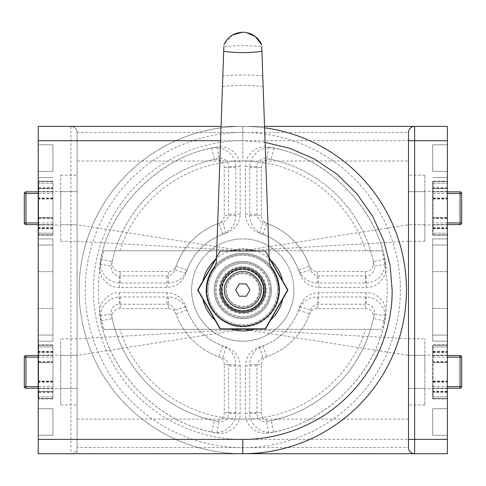 <?xml version="1.0" encoding="UTF-8"?>
<svg xmlns="http://www.w3.org/2000/svg" width="486" height="486" viewBox="0 0 486 486"><rect width="100%" height="100%" fill="white"/><g stroke="black" fill="none" stroke-linecap="round" stroke-linejoin="round"><path stroke-width="0.36" stroke-dasharray="2.43 1.82" d="M265.095 142.38L242.793 140.703L242.793 126.384A163.667 163.667 0 0 1 406.46 290.051A163.667 163.667 0 0 0 242.793 126.384L221.057 126.384M264.584 127.842A163.667 163.667 0 0 0 242.793 126.384L70.944 126.384L242.793 126.384A163.667 163.667 0 0 0 79.127 290.051A163.667 163.667 0 0 1 242.793 126.384L447.381 126.384L447.381 439.399L242.793 439.399C207.4 439.836 166.443 425.305 137.192 395.653C107.546 366.408 93.008 325.45 93.452 290.051C93.008 254.658 107.54 213.7 137.192 184.449C166.443 154.797 207.4 140.266 242.793 140.703L220.559 140.703M38.212 439.399L70.944 439.399L70.944 453.717A6.136 6.136 0 0 0 77.08 447.582L77.08 132.52A6.136 6.136 0 0 0 70.944 126.384A6.136 6.136 0 0 1 77.08 132.52C76.691 128.82 74.644 126.773 70.944 126.384L38.212 126.384L38.212 453.717L242.793 453.717A163.667 163.667 0 0 0 406.46 290.051A163.667 163.667 0 0 1 242.793 453.717L77.08 453.717L242.793 453.717A163.667 163.667 0 0 0 406.46 290.051A163.667 163.667 0 0 0 242.793 126.384L414.643 126.384A6.136 6.136 0 0 0 408.507 132.52C408.896 128.82 410.943 126.773 414.643 126.384C410.943 126.773 408.896 128.82 408.507 132.52L408.507 447.582L408.507 132.52L408.507 161.012L77.08 161.012L77.08 132.52C76.691 128.82 74.644 126.773 70.944 126.384L242.793 126.384L242.793 161.012A129.039 129.039 0 0 1 365.709 250.77L381.777 250.77A144.427 144.427 0 0 1 381.777 329.332L242.793 329.332L77.08 355.351L77.08 161.012M317.224 308.592A8.183 8.183 0 0 0 309.527 314.011A70.901 70.901 0 0 1 262.859 358.054A8.183 8.183 0 0 0 256.991 365.903L256.991 413.543A8.183 8.183 0 0 0 266.632 421.593A133.68 133.68 0 0 0 373.412 318.518A8.183 8.183 0 0 0 365.417 308.592L317.224 308.592L317.224 297.019C313.215 297.001 309.424 298.204 305.858 300.615C302.383 303.155 299.977 306.314 298.635 310.098C291.454 328.572 278.435 340.856 259.585 346.955C250.715 350.169 245.989 356.487 245.418 365.903L245.418 413.543C245.023 425.414 257.076 435.486 268.691 432.983C322.947 425.335 375.162 374.937 384.718 320.985C387.713 309.205 377.561 296.6 365.417 297.019L317.224 297.019M271.261 159.432A8.183 8.183 0 0 0 261.334 167.433L261.334 215.62A8.183 8.183 0 0 0 266.753 223.323A70.901 70.901 0 0 1 310.797 269.991A8.183 8.183 0 0 0 318.646 275.86L366.286 275.86A8.183 8.183 0 0 0 374.335 266.219A133.68 133.68 0 0 0 271.261 159.432L273.727 148.127C267.604 146.936 262.069 148.242 257.124 152.045C252.356 156.067 249.901 161.194 249.761 167.433L249.761 215.62C250.241 224.544 254.603 230.747 262.841 234.216C281.315 241.39 293.599 254.409 299.698 273.266C302.912 282.135 309.23 286.855 318.646 287.433L366.286 287.433C378.157 287.827 388.229 275.769 385.726 264.153C378.078 209.903 327.679 157.683 273.727 148.127M224.253 364.482A8.183 8.183 0 0 0 218.84 356.785A70.901 70.901 0 0 1 174.79 310.111A8.183 8.183 0 0 0 166.941 304.242L119.307 304.242A8.183 8.183 0 0 0 111.251 313.889A133.68 133.68 0 0 0 214.332 420.669A8.183 8.183 0 0 0 224.253 412.675L224.253 364.482L235.825 364.482C235.844 360.466 234.647 356.681 232.229 353.115C229.696 349.641 226.531 347.229 222.746 345.892C204.278 338.712 191.988 325.693 185.895 306.836C182.675 297.967 176.363 293.246 166.941 292.669L119.307 292.669C107.43 292.28 97.364 304.333 99.867 315.949C107.509 370.204 157.914 422.419 211.866 431.975C223.639 434.97 236.245 424.819 235.825 412.675L235.825 364.482M112.181 261.583A8.183 8.183 0 0 0 120.176 271.51L168.363 271.51A8.183 8.183 0 0 0 176.066 266.091A70.901 70.901 0 0 1 222.734 222.047A8.183 8.183 0 0 0 228.602 214.198L228.602 166.564A8.183 8.183 0 0 0 218.961 158.509A133.68 133.68 0 0 0 112.181 261.583L100.869 259.123C99.679 265.241 100.985 270.775 104.788 275.72C108.809 280.489 113.937 282.943 120.176 283.083L168.363 283.083C177.287 282.603 183.489 278.241 186.958 270.003C194.133 251.535 207.151 239.246 226.008 233.146C234.878 229.933 239.598 223.615 240.175 214.198L240.175 166.564C240.57 154.688 228.511 144.615 216.896 147.124C162.646 154.767 110.425 205.171 100.869 259.123M60.714 371.887L60.714 355.108L60.714 371.887M38.212 371.887L38.212 355.108L38.212 371.887M60.714 208.221L60.714 191.441L60.714 208.221M38.212 208.221L38.212 191.441L38.212 208.221M208.014 290.051A34.779 34.779 0 0 1 242.793 255.272A34.779 34.779 0 0 1 277.573 290.051A34.779 34.779 0 0 1 242.793 324.83A34.779 34.779 0 0 1 208.014 290.051A34.779 34.779 0 0 0 242.793 324.83A34.779 34.779 0 0 0 277.573 290.051A34.779 34.779 0 0 0 242.793 255.272A34.779 34.779 0 0 0 208.014 290.051M271.437 290.051A28.644 28.644 0 0 0 242.793 261.407A28.644 28.644 0 0 0 214.156 290.051A28.644 28.644 0 0 1 242.793 261.407A28.644 28.644 0 0 1 271.437 290.051A28.644 28.644 0 0 0 242.793 261.407A28.644 28.644 0 0 0 214.156 290.051A28.644 28.644 0 0 0 242.793 318.695A28.644 28.644 0 0 0 271.437 290.051A28.644 28.644 0 0 0 242.793 261.407A28.644 28.644 0 0 0 214.156 290.051A28.644 28.644 0 0 0 242.793 318.695A28.644 28.644 0 0 0 271.437 290.051A28.644 28.644 0 0 1 242.793 318.695A28.644 28.644 0 0 1 214.156 290.051A28.644 28.644 0 0 0 242.793 318.695A28.644 28.644 0 0 0 271.437 290.051A28.644 28.644 0 0 0 242.793 261.407A28.644 28.644 0 0 0 214.156 290.051A28.644 28.644 0 0 1 242.793 261.407A28.644 28.644 0 0 1 271.437 290.051A28.644 28.644 0 0 1 242.793 318.695A28.644 28.644 0 0 1 214.156 290.051A28.644 28.644 0 0 1 242.793 261.407A28.644 28.644 0 0 1 271.437 290.051A28.644 28.644 0 0 1 242.793 318.695A28.644 28.644 0 0 1 214.156 290.051A28.644 28.644 0 0 1 242.793 261.407A28.644 28.644 0 0 1 271.437 290.051A28.644 28.644 0 0 1 242.793 318.695A28.644 28.644 0 0 1 214.156 290.051A28.644 28.644 0 0 0 242.793 318.695A28.644 28.644 0 0 0 271.437 290.051M293.939 290.051A51.145 51.145 0 0 0 242.793 238.905A51.145 51.145 0 0 0 191.648 290.051A51.145 51.145 0 0 1 242.793 238.905A51.145 51.145 0 0 1 293.939 290.051A51.145 51.145 0 0 1 242.793 341.196A51.145 51.145 0 0 1 191.648 290.051A51.145 51.145 0 0 0 242.793 341.196A51.145 51.145 0 0 0 293.939 290.051A51.145 51.145 0 0 0 242.793 238.905A51.145 51.145 0 0 0 191.648 290.051A51.145 51.145 0 0 1 242.793 238.905A51.145 51.145 0 0 1 293.939 290.051A51.145 51.145 0 0 1 242.793 341.196A51.145 51.145 0 0 1 191.648 290.051A51.145 51.145 0 0 0 242.793 341.196A51.145 51.145 0 0 0 293.939 290.051M255.782 251.25L265.198 251.25L269.135 258.066L265.198 251.25L255.782 251.25A40.915 40.915 0 0 0 229.811 251.25A40.915 40.915 0 0 1 255.782 251.25A40.915 40.915 0 0 0 229.811 251.25L220.395 251.25L229.811 251.25L220.395 251.25L215.687 259.403A40.915 40.915 0 0 0 202.698 281.898L197.99 290.051L202.698 298.204A40.915 40.915 0 0 0 215.687 320.699L220.395 328.852L229.811 328.852A40.915 40.915 0 0 0 255.782 328.852L265.198 328.852L269.906 320.699A40.915 40.915 0 0 0 282.888 298.204L287.597 290.051L282.888 281.898A40.915 40.915 0 0 0 269.906 259.403L265.198 251.25L255.782 251.25L265.198 251.25L282.888 281.898A40.915 40.915 0 0 0 269.906 259.403A40.915 40.915 0 0 1 282.888 281.898L287.597 290.051L269.906 320.699A40.915 40.915 0 0 0 282.888 298.204A40.915 40.915 0 0 1 269.906 320.699L265.198 328.852L229.811 328.852A40.915 40.915 0 0 0 255.782 328.852A40.915 40.915 0 0 1 229.811 328.852L220.395 328.852L202.698 298.204A40.915 40.915 0 0 0 215.687 320.699A40.915 40.915 0 0 1 202.698 298.204L197.99 290.051L215.687 259.403A40.915 40.915 0 0 0 202.698 281.898A40.915 40.915 0 0 1 215.687 259.403L220.395 251.25L229.811 251.25A40.915 40.915 0 0 1 255.782 251.25M216.458 258.066L220.395 251.25L265.198 251.25L220.395 251.25L265.198 251.25L220.395 251.25L197.99 290.051L220.395 328.852L265.198 328.852L287.597 290.051L265.198 251.25L287.597 290.051L265.198 328.852L220.395 328.852L197.99 290.051L216.458 258.066M38.212 341.196L38.212 238.905L38.212 341.196L52.944 341.196L38.212 341.196M38.212 234.817L38.212 181.624L38.212 234.817L38.212 181.624L38.212 234.817L52.944 234.817L38.212 234.817L52.944 234.817L52.944 224.587L38.212 224.587L52.944 224.587L52.944 191.855L38.212 191.855L52.944 191.855L52.944 181.624L38.212 181.624L52.944 181.624L52.944 234.817L38.212 234.817M38.212 345.291L38.212 398.484L38.212 345.291L38.212 398.484L38.212 345.291L52.944 345.291L38.212 345.291L52.944 345.291L52.944 398.484L38.212 398.484L52.944 398.484L52.944 388.253L38.212 388.253L52.944 388.253L52.944 345.291L38.212 345.291M38.212 144.798L38.212 177.53L38.212 144.798L38.212 171.394L38.212 144.798L38.212 171.394L38.212 144.798L52.944 144.798L38.212 144.798L52.944 144.798L52.944 171.394L38.212 171.394L52.944 171.394L52.944 144.798L38.212 144.798L52.944 144.798L52.944 171.394L38.212 171.394L52.944 171.394L38.212 171.394L52.944 171.394L38.212 171.394L52.944 171.394L52.944 144.798L38.212 144.798M38.212 435.304L38.212 408.708L38.212 435.304L38.212 408.708L38.212 435.304L52.944 435.304L38.212 435.304L52.944 435.304L52.944 408.708L38.212 408.708L52.944 408.708L52.944 435.304L38.212 435.304M38.212 335.061L52.944 335.061L38.212 335.061L52.944 335.061L52.944 245.041L38.212 245.041L52.944 245.041L38.212 245.041L52.944 245.041L52.944 335.061L38.212 335.061M38.212 238.905L52.944 238.905L38.212 238.905M38.212 355.521L52.944 355.521L38.212 355.521L52.944 355.521L38.212 355.521L38.619 355.521L38.619 346.925L38.619 391.321L52.944 391.321L52.944 346.925L52.944 398.484L38.212 398.484L52.944 398.484L52.944 345.291L52.944 388.253L38.212 388.253L52.944 388.253L52.944 396.843L52.944 391.321M38.212 224.587L52.944 224.587L52.944 234.817L52.944 181.624L38.212 181.624L52.944 181.624L52.944 191.855L38.212 191.855L52.944 191.855L52.944 224.587L38.212 224.587L38.619 224.587L38.619 233.177L38.619 188.781L52.944 188.781L52.944 233.177L52.944 188.781M38.212 177.53L52.944 177.53L38.212 177.53M38.212 408.708L52.944 408.708L52.944 435.304L52.944 408.708L38.212 408.708M52.944 171.394L52.944 144.798L52.944 171.394M52.944 271.638L52.944 308.464L52.944 271.638L38.212 271.638L38.212 308.464L52.944 308.464L38.212 308.464L38.212 271.638L52.944 271.638M52.944 341.196L52.944 335.061L52.944 341.196M52.944 238.905L52.944 245.041L52.944 238.905M60.714 355.351L60.714 404.96L60.714 338.815L60.714 355.351L77.08 355.351L60.714 355.351M60.714 241.293L77.08 241.293L77.08 224.757L60.714 224.757L60.714 175.148L60.714 241.293L60.714 224.757L77.08 224.757L242.793 250.77L365.709 250.77M77.08 241.293L242.793 250.77L220.115 250.77L197.438 290.051L220.115 329.332L242.793 329.332L77.08 338.815L77.08 388.423L60.714 388.423L77.08 388.423L77.08 453.717L77.08 447.582L242.793 447.582C279.736 448.086 323.397 432.777 354.185 401.442C385.52 370.654 400.829 326.993 400.324 290.051C400.829 253.115 385.52 209.454 354.185 178.66C323.397 147.331 279.736 132.016 242.793 132.52L77.08 132.52L77.08 447.582L77.08 132.52A6.136 6.136 0 0 0 70.944 126.384L70.944 439.399L77.08 439.399M77.08 191.684L77.08 175.148L77.08 191.684L60.714 191.684L77.08 191.684M77.08 419.09L242.793 419.09A129.039 129.039 0 0 0 365.709 329.332M70.944 453.717A6.136 6.136 0 0 0 77.08 447.582A6.136 6.136 0 0 1 70.944 453.717M60.714 404.96L77.08 404.96M77.08 338.815L60.714 338.815M60.714 175.148L77.08 175.148M381.777 250.77L220.115 250.77L197.438 290.051L220.115 329.332L381.777 329.332M447.381 439.399L447.381 453.717L414.643 453.717A6.136 6.136 0 0 1 408.507 447.582L242.793 447.582L242.793 453.717A163.667 163.667 0 0 1 79.127 290.051A163.667 163.667 0 0 0 242.793 453.717L408.507 453.717L242.793 453.717A163.667 163.667 0 0 1 79.127 290.051A163.667 163.667 0 0 1 242.793 126.384L242.793 132.52L408.507 132.52M168.363 308.592A8.183 8.183 0 0 1 176.066 314.011A70.901 70.901 0 0 0 222.734 358.054A8.183 8.183 0 0 1 228.602 365.903L228.602 413.543A8.183 8.183 0 0 1 218.961 421.593A133.68 133.68 0 0 1 112.181 318.518A8.183 8.183 0 0 1 120.176 308.592L168.363 308.592L168.363 297.019C172.378 297.001 176.169 298.204 179.729 300.615C183.204 303.155 185.616 306.314 186.958 310.098C194.133 328.572 207.151 340.856 226.008 346.955C234.878 350.169 239.598 356.487 240.175 365.903L240.175 413.543C240.57 425.414 228.511 435.486 216.896 432.983C162.646 425.335 110.425 374.937 100.869 320.985C97.874 309.205 108.032 296.6 120.176 297.019L168.363 297.019M214.332 159.432A8.183 8.183 0 0 1 224.253 167.433L224.253 215.62A8.183 8.183 0 0 1 218.84 223.323A70.901 70.901 0 0 0 174.79 269.991A8.183 8.183 0 0 1 166.941 275.86L119.307 275.86A8.183 8.183 0 0 1 111.251 266.219A133.68 133.68 0 0 1 214.332 159.432L211.866 148.127C217.989 146.936 223.517 148.242 228.463 152.045C233.231 156.067 235.686 161.194 235.825 167.433L235.825 215.62C235.346 224.544 230.984 230.747 222.746 234.216C204.278 241.39 191.988 254.409 185.895 273.266C182.675 282.135 176.363 286.855 166.941 287.433L119.307 287.433C107.43 287.827 97.364 275.769 99.867 264.153C107.509 209.903 157.914 157.683 211.866 148.127M261.334 364.482A8.183 8.183 0 0 1 266.753 356.785A70.901 70.901 0 0 0 310.797 310.111A8.183 8.183 0 0 1 318.646 304.242L366.286 304.242A8.183 8.183 0 0 1 374.335 313.889A133.68 133.68 0 0 1 271.261 420.669A8.183 8.183 0 0 1 261.334 412.675L261.334 364.482L249.761 364.482C249.749 360.466 250.946 356.681 253.358 353.115C255.897 349.641 259.056 347.229 262.841 345.892C281.315 338.712 293.599 325.693 299.698 306.836C302.912 297.967 309.23 293.246 318.646 292.669L366.286 292.669C378.157 292.28 388.229 304.333 385.726 315.949C378.078 370.204 327.679 422.419 273.727 431.975C261.954 434.97 249.342 424.819 249.761 412.675L249.761 364.482M373.412 261.583A8.183 8.183 0 0 1 365.417 271.51L317.224 271.51A8.183 8.183 0 0 1 309.527 266.091A70.901 70.901 0 0 0 262.859 222.047A8.183 8.183 0 0 1 256.991 214.198L256.991 166.564A8.183 8.183 0 0 1 266.632 158.509A133.68 133.68 0 0 1 373.412 261.583L384.718 259.123C385.908 265.241 384.602 270.775 380.805 275.72C376.784 280.489 371.656 282.943 365.417 283.083L317.224 283.083C308.3 282.603 302.104 278.241 298.635 270.003C291.454 251.535 278.435 239.246 259.585 233.146C250.715 229.933 245.989 223.615 245.418 214.198L245.418 166.564C245.023 154.688 257.076 144.615 268.691 147.124C322.947 154.767 375.162 205.171 384.718 259.123M424.873 371.887L424.873 355.108L424.873 371.887M447.381 371.887L447.381 355.108L447.381 371.887M424.873 208.221L424.873 191.441L424.873 208.221M447.381 208.221L447.381 191.441L447.381 208.221M424.873 241.293L408.507 241.293L408.507 224.757L424.873 224.757L424.873 241.293L424.873 191.684L424.873 224.757L408.507 224.757L242.793 250.77L103.81 250.77A144.427 144.427 0 0 0 103.81 329.332L242.793 329.332L408.507 355.351L408.507 161.012M119.884 250.77A129.039 129.039 0 0 1 242.793 161.012L242.793 132.52C205.857 132.016 162.196 147.331 131.402 178.66C100.073 209.454 84.758 253.115 85.269 290.051C84.758 326.993 100.073 370.654 131.402 401.442C162.196 432.777 205.857 448.086 242.793 447.582L242.793 453.717A163.667 163.667 0 0 1 79.127 290.051A163.667 163.667 0 0 1 242.793 126.384L264.536 126.384L242.793 126.384A163.667 163.667 0 0 1 406.46 290.051M447.381 341.196L447.381 238.905L447.381 341.196L432.649 341.196L447.381 341.196M447.381 188.781L447.381 224.587L432.649 224.587L432.649 181.624L447.381 181.624L432.649 181.624L432.649 234.817L447.381 234.817L432.649 234.817L432.649 224.587L432.649 234.817L447.381 234.817L447.381 181.624L447.381 234.817L447.381 181.624L447.381 234.817L433.056 234.817L433.056 183.258L433.056 235.224L433.056 234.817L433.056 235.224L433.056 234.817L447.381 234.817L447.381 224.587L432.649 224.587L447.381 224.587L432.649 224.587L432.649 191.855L447.381 191.855L432.649 191.855L432.649 181.624L447.381 181.624L432.649 181.624L432.649 234.817L447.381 234.817L447.381 235.224L447.381 233.177L433.056 233.177L447.381 233.177L447.381 191.855L432.649 191.855L447.381 191.855L447.381 188.781L433.056 188.781M447.381 362.678L447.381 388.253L433.056 388.253L447.381 388.253L447.381 386.613L447.381 396.843L447.381 388.253L432.649 388.253L432.649 398.484L432.649 345.291L447.381 345.291L432.649 345.291L432.649 398.484L432.649 345.291L447.381 345.291L447.381 398.484L447.381 345.291L447.381 398.484L447.381 345.291L433.056 345.291L433.056 396.843L433.056 344.878L433.056 345.291L433.056 344.878L433.056 345.291L447.381 345.291L447.381 355.521L432.649 355.521L432.649 345.291L447.381 345.291L447.381 344.878L447.381 346.925L433.056 346.925L447.381 346.925L447.381 355.521L432.649 355.521L447.381 355.521L447.381 388.253L432.649 388.253L447.381 388.253L432.649 388.253L432.649 355.521L447.381 355.521L447.381 357.155L447.381 355.521L433.056 355.521L447.381 355.521L447.381 357.155L460.066 357.155L460.066 386.613L447.381 386.613L447.381 362.678L433.056 362.678M447.381 144.798L447.381 177.53L447.381 144.798L447.381 171.394L447.381 144.798L447.381 171.394L447.381 144.798L432.649 144.798L447.381 144.798L432.649 144.798L432.649 171.394L447.381 171.394L432.649 171.394L432.649 144.798L447.381 144.798L432.649 144.798L432.649 171.394L447.381 171.394L432.649 171.394L447.381 171.394L432.649 171.394L447.381 171.394L432.649 171.394L432.649 144.798L447.381 144.798M447.381 435.304L447.381 408.708L447.381 435.304L447.381 408.708L447.381 435.304L432.649 435.304L447.381 435.304L432.649 435.304L432.649 408.708L447.381 408.708L432.649 408.708L432.649 435.304L447.381 435.304M447.381 335.061L432.649 335.061L447.381 335.061L432.649 335.061L432.649 245.041L447.381 245.041L432.649 245.041L447.381 245.041L432.649 245.041L432.649 335.061L447.381 335.061M447.381 238.905L432.649 238.905L447.381 238.905M432.649 398.484L447.381 398.484L433.056 398.484L433.056 396.843L433.056 398.891L433.056 398.484L433.056 398.891L433.056 398.484L447.381 398.484L447.381 398.891L447.381 398.484L447.381 398.891L447.381 398.484L432.649 398.484M447.381 177.53L432.649 177.53L447.381 177.53M447.381 408.708L432.649 408.708L432.649 435.304L432.649 408.708L447.381 408.708M432.649 171.394L432.649 144.798L432.649 171.394M432.649 271.638L432.649 308.464L432.649 271.638L447.381 271.638L447.381 308.464L432.649 308.464L447.381 308.464L447.381 271.638L432.649 271.638M432.649 341.196L432.649 335.061L432.649 341.196M432.649 238.905L432.649 245.041L432.649 238.905M424.873 355.351L424.873 404.96L424.873 338.815L424.873 355.351L408.507 355.351L424.873 355.351M424.873 191.684L424.873 175.148L424.873 191.684L408.507 191.684L408.507 175.148L408.507 191.684L424.873 191.684M408.507 241.293L242.793 250.77L265.471 250.77L288.149 290.051L265.471 329.332L242.793 329.332L408.507 338.815L408.507 388.423L424.873 388.423L408.507 388.423L408.507 447.582M408.507 419.09L242.793 419.09A129.039 129.039 0 0 1 119.884 329.332M424.873 404.96L408.507 404.96M408.507 338.815L424.873 338.815M424.873 175.148L408.507 175.148M103.81 250.77L265.471 250.77L288.149 290.051L265.471 329.332L103.81 329.332M205.973 290.051A36.827 36.827 0 0 0 242.793 326.878A36.827 36.827 0 0 0 279.62 290.051A36.827 36.827 0 0 1 242.793 326.878A36.827 36.827 0 0 1 205.973 290.051A36.827 36.827 0 0 1 242.793 253.224A36.827 36.827 0 0 1 279.62 290.051A36.827 36.827 0 0 0 242.793 253.224A36.827 36.827 0 0 0 205.973 290.051M221.312 290.051A21.481 21.481 0 0 1 242.793 268.57A21.481 21.481 0 0 1 264.275 290.051A21.481 21.481 0 0 0 242.793 268.57A21.481 21.481 0 0 0 221.312 290.051A21.481 21.481 0 0 0 242.793 311.532A21.481 21.481 0 0 0 264.275 290.051A21.481 21.481 0 0 1 242.793 311.532A21.481 21.481 0 0 1 221.312 290.051M267.598 304.376A28.644 28.644 0 0 1 228.475 314.855A28.644 28.644 0 0 1 217.989 275.732A28.644 28.644 0 0 0 228.475 314.855A28.644 28.644 0 0 0 267.598 304.376A28.644 28.644 0 0 0 257.118 265.247A28.644 28.644 0 0 0 217.989 275.732A28.644 28.644 0 0 1 257.118 265.247A28.644 28.644 0 0 1 267.598 304.376M219.763 276.753A26.596 26.596 0 0 0 229.495 313.087A26.596 26.596 0 0 0 265.83 303.349A26.596 26.596 0 0 0 256.092 267.021A26.596 26.596 0 0 0 219.763 276.753M224.726 279.62A20.868 20.868 0 0 1 253.23 271.978A20.868 20.868 0 0 1 260.867 300.488A20.868 20.868 0 0 0 253.23 271.978A20.868 20.868 0 0 0 224.726 279.62A20.868 20.868 0 0 0 232.363 308.124A20.868 20.868 0 0 0 260.867 300.488A20.868 20.868 0 0 1 232.363 308.124A20.868 20.868 0 0 1 224.726 279.62M228.475 314.855A28.644 28.644 0 0 0 267.598 304.376A28.644 28.644 0 0 0 257.118 265.247A28.644 28.644 0 0 1 267.598 304.376A28.644 28.644 0 0 1 228.475 314.855A28.644 28.644 0 0 1 217.989 275.732A28.644 28.644 0 0 1 257.118 265.247A28.644 28.644 0 0 0 217.989 275.732A28.644 28.644 0 0 0 228.475 314.855M256.092 267.021A26.596 26.596 0 0 1 265.83 303.349A26.596 26.596 0 0 1 229.495 313.087A26.596 26.596 0 0 1 219.763 276.753A26.596 26.596 0 0 1 256.092 267.021M253.406 271.668A21.226 21.226 0 0 0 224.411 279.438A21.226 21.226 0 0 0 232.18 308.434A21.226 21.226 0 0 1 224.411 279.438A21.226 21.226 0 0 1 253.406 271.668A21.226 21.226 0 0 1 261.176 300.664A21.226 21.226 0 0 1 232.18 308.434A21.226 21.226 0 0 0 261.176 300.664A21.226 21.226 0 0 0 253.406 271.668M251.365 275.21A17.138 17.138 0 0 0 227.958 281.485A17.138 17.138 0 0 0 234.228 304.892A17.138 17.138 0 0 1 227.958 281.485A17.138 17.138 0 0 1 251.365 275.21A17.138 17.138 0 0 1 257.635 298.623A17.138 17.138 0 0 1 234.228 304.892A17.138 17.138 0 0 0 257.635 298.623A17.138 17.138 0 0 0 251.365 275.21M214.514 267.44A36.213 36.213 0 0 0 242.793 326.264A36.213 36.213 0 0 0 271.079 267.44M216.446 258.4L223.846 46.48A244.312 244.312 0 0 1 261.741 46.48L269.147 258.4A41.182 41.182 0 0 0 216.446 258.4L216.3 262.616M207 290.051A35.8 35.8 0 0 1 242.793 254.251A35.8 35.8 0 0 1 278.593 290.051A35.8 35.8 0 0 0 242.793 254.251A35.8 35.8 0 0 0 207 290.051A35.8 35.8 0 0 0 242.793 325.851A35.8 35.8 0 0 0 278.593 290.051A35.8 35.8 0 0 1 242.793 325.851A35.8 35.8 0 0 1 207 290.051M270.416 290.051A27.617 27.617 0 0 0 242.793 262.434A27.617 27.617 0 0 0 215.177 290.051A27.617 27.617 0 0 0 242.793 317.668A27.617 27.617 0 0 0 270.416 290.051A27.617 27.617 0 0 0 242.793 262.434A27.617 27.617 0 0 0 215.177 290.051A27.617 27.617 0 0 0 242.793 317.668A27.617 27.617 0 0 0 270.416 290.051M266.322 290.051A23.528 23.528 0 0 0 242.793 266.522A23.528 23.528 0 0 0 219.271 290.051A23.528 23.528 0 0 0 242.793 313.579A23.528 23.528 0 0 0 266.322 290.051M263.254 290.051A20.461 20.461 0 0 0 242.793 269.596A20.461 20.461 0 0 0 222.339 290.051A20.461 20.461 0 0 0 242.793 310.511A20.461 20.461 0 0 0 263.254 290.051A20.461 20.461 0 0 0 242.793 269.596A20.461 20.461 0 0 0 222.339 290.051A20.461 20.461 0 0 0 242.793 310.511A20.461 20.461 0 0 0 263.254 290.051M259.16 290.051A16.366 16.366 0 0 0 242.793 273.685A16.366 16.366 0 0 0 226.427 290.051A16.366 16.366 0 0 0 242.793 306.417A16.366 16.366 0 0 0 259.16 290.051M232.758 34.901L223.9 44.876M263.139 86.484A204.582 204.582 0 0 0 222.448 86.484M246.469 32.605L243.401 32.283A257.774 257.774 0 0 0 242.192 32.283A257.774 257.774 0 0 1 243.401 32.283M249.883 290.051L246.341 283.915L239.252 283.915L235.71 290.051L239.252 296.187L246.341 296.187L249.883 290.051M433.056 381.091L447.381 381.091M447.381 391.321L433.056 391.321M433.056 352.447L447.381 352.447M447.381 396.843L447.381 398.484L447.381 396.843L433.056 396.843L447.381 396.843M447.381 345.291L433.056 345.291L447.381 345.291M433.056 344.878L447.381 344.878L433.056 344.878M433.056 386.613L447.381 386.613L447.381 357.155L433.056 357.155M433.056 398.891L447.381 398.891L433.056 398.891M433.056 398.484L447.381 398.484L433.056 398.484M461.7 357.155A1.634 1.634 0 0 0 460.066 355.521L460.066 357.155L461.7 357.155A1.634 1.634 0 0 0 460.066 355.521L447.381 355.521M447.381 388.253L460.066 388.253A1.634 1.634 0 0 0 461.7 386.613L460.066 386.613L460.066 388.253A1.634 1.634 0 0 0 461.7 386.613M433.056 382.118L447.381 382.118M447.381 361.657L433.056 361.657M447.381 392.342L433.056 392.342M433.056 351.427L447.381 351.427M433.056 181.624L433.056 183.258L433.056 181.211L433.056 181.624L433.056 181.211L433.056 181.624L447.381 181.624L433.056 181.624L447.381 181.624L447.381 181.211L447.381 183.258L447.381 181.624L433.056 181.624M433.056 199.011L447.381 199.011L447.381 217.424L433.056 217.424M433.056 227.655L447.381 227.655M447.381 217.424L447.381 191.855L433.056 191.855L447.381 191.855L447.381 199.011M447.381 234.817L433.056 234.817L447.381 234.817M433.056 235.224L447.381 235.224L433.056 235.224M433.056 181.211L447.381 181.211L433.056 181.211M447.381 224.587L460.066 224.587A1.634 1.634 0 0 0 461.7 222.946L433.056 222.946M433.056 193.489L461.7 193.489A1.634 1.634 0 0 0 460.066 191.855L447.381 191.855M433.056 197.99L447.381 197.99M447.381 218.445L433.056 218.445M447.381 187.76L433.056 187.76M433.056 228.675L447.381 228.675M52.944 345.291L52.944 346.925L52.944 344.878L52.944 345.291L52.944 344.878L52.944 345.291L38.619 345.291L52.944 345.291L38.619 345.291L38.619 346.925L52.944 346.925L38.619 346.925L38.619 344.878L38.619 345.291L38.619 344.878L38.619 345.291L52.944 345.291M38.619 391.321L38.619 398.484L52.944 398.484L52.944 396.843L52.944 398.891L52.944 398.484L52.944 398.891L52.944 398.484L38.619 398.484L52.944 398.484L38.619 398.484L38.619 388.253L52.944 388.253L38.619 388.253L38.619 362.678L52.944 362.678M52.944 381.091L38.619 381.091M52.944 355.521L38.619 355.521L38.619 357.155L38.619 355.521L25.934 355.521A1.634 1.634 0 0 0 24.3 357.155L38.619 357.155L38.619 355.521L52.944 355.521M52.944 352.447L38.619 352.447M38.212 386.613L38.619 386.613L38.619 357.155L38.212 357.155M38.619 362.678L38.619 386.613L25.934 386.613L25.934 355.521A1.634 1.634 0 0 0 24.3 357.155L24.3 386.613A1.634 1.634 0 0 0 25.934 388.253L38.212 388.253M52.944 344.878L38.619 344.878L52.944 344.878M52.944 398.891L38.619 398.891L52.944 398.891M52.944 382.118L38.619 382.118M38.619 361.657L52.944 361.657M38.619 392.342L52.944 392.342M52.944 351.427L38.619 351.427M52.944 398.484L38.619 398.484L52.944 398.484M52.944 234.817L52.944 233.177L52.944 235.224L52.944 234.817L52.944 235.224L52.944 234.817L38.619 234.817L52.944 234.817L38.619 234.817L38.619 233.177L52.944 233.177L38.619 233.177L38.619 235.224L38.619 234.817L38.619 235.224L38.619 234.817L52.944 234.817M38.619 188.781L38.619 181.624L52.944 181.624L52.944 183.258L52.944 181.211L52.944 181.624L52.944 181.211L52.944 181.624L38.619 181.624L52.944 181.624L38.619 181.624L38.619 191.855L52.944 191.855L38.619 191.855L38.619 217.424L52.944 217.424M52.944 199.011L38.619 199.011M52.944 224.587L38.619 224.587L38.619 222.946L38.619 224.587L52.944 224.587M52.944 227.655L38.619 227.655M38.212 193.489L38.619 193.489L38.619 191.855L38.619 224.587L25.934 224.587L25.934 193.489L38.619 193.489L38.619 222.946L24.3 222.946L24.3 193.489L25.934 193.489L25.934 191.855A1.634 1.634 0 0 0 24.3 193.489A1.634 1.634 0 0 1 25.934 191.855L38.212 191.855M38.619 217.424L38.619 222.946L38.212 222.946M52.944 235.224L38.619 235.224L52.944 235.224M52.944 181.211L38.619 181.211L52.944 181.211M52.944 197.99L38.619 197.99M38.619 218.445L52.944 218.445M38.619 187.76L52.944 187.76M52.944 228.675L38.619 228.675M52.944 181.624L38.619 181.624L52.944 181.624M24.3 222.946A1.634 1.634 0 0 0 25.934 224.587A1.634 1.634 0 0 1 24.3 222.946M38.212 140.703L77.08 140.703M242.793 453.717L242.793 439.399M365.417 297.019L365.417 308.592M384.718 320.985L373.412 318.518M268.691 432.983L266.632 421.593M245.418 413.543L256.991 413.543M245.418 365.903L256.991 365.903M259.585 346.955L262.859 358.054M298.635 310.098L309.527 314.011M385.726 264.153L374.335 266.219M366.286 287.433L366.286 275.86M318.646 287.433L318.646 275.86M299.698 273.266L310.797 269.991M262.841 234.216L266.753 223.323M249.761 215.62L261.334 215.62M249.761 167.433L261.334 167.433M235.825 412.675L224.253 412.675M211.866 431.975L214.332 420.669M99.867 315.949L111.251 313.889M119.307 292.669L119.307 304.242M166.941 292.669L166.941 304.242M185.895 306.836L174.79 310.111M222.746 345.892L218.84 356.785M216.896 147.124L218.961 158.509M240.175 166.564L228.602 166.564M240.175 214.198L228.602 214.198M226.008 233.146L222.734 222.047M186.958 270.003L176.066 266.091M168.363 283.083L168.363 271.51M120.176 283.083L120.176 271.51M447.381 140.703L242.793 140.703L242.793 126.384A163.667 163.667 0 0 0 79.127 290.051M120.176 297.019L120.176 308.592M100.869 320.985L112.181 318.518M216.896 432.983L218.961 421.593M240.175 413.543L228.602 413.543M240.175 365.903L228.602 365.903M226.008 346.955L222.734 358.054M186.958 310.098L176.066 314.011M99.867 264.153L111.251 266.219M119.307 287.433L119.307 275.86M166.941 287.433L166.941 275.86M185.895 273.266L174.79 269.991M222.746 234.216L218.84 223.323M235.825 215.62L224.253 215.62M235.825 167.433L224.253 167.433M249.761 412.675L261.334 412.675M273.727 431.975L271.261 420.669M385.726 315.949L374.335 313.889M366.286 292.669L366.286 304.242M318.646 292.669L318.646 304.242M299.698 306.836L310.797 310.111M262.841 345.892L266.753 356.785M268.691 147.124L266.632 158.509M245.418 166.564L256.991 166.564M245.418 214.198L256.991 214.198M259.585 233.146L262.859 222.047M298.635 270.003L309.527 266.091M317.224 283.083L317.224 271.51M365.417 283.083L365.417 271.51M262.774 75.913A215.067 215.067 0 0 0 222.819 75.913M433.056 381.498L447.381 381.498M447.381 362.27L433.056 362.27M447.381 391.728L433.056 391.728M433.056 352.04L447.381 352.04M433.056 381.704L447.381 381.704M447.381 362.064L433.056 362.064M447.381 391.935L433.056 391.935M433.056 351.834L447.381 351.834M433.056 183.258L447.381 183.258L433.056 183.258M433.056 198.604L447.381 198.604M447.381 217.831L433.056 217.831M447.381 188.374L433.056 188.374M433.056 228.062L447.381 228.062M461.7 193.489A1.634 1.634 0 0 0 460.066 191.855L460.066 224.587A1.634 1.634 0 0 0 461.7 222.946M433.056 198.397L447.381 198.397M447.381 218.038L433.056 218.038M447.381 188.167L433.056 188.167M433.056 228.268L447.381 228.268M52.944 396.843L38.619 396.843L52.944 396.843M52.944 381.498L38.619 381.498M38.619 362.27L52.944 362.27M38.619 391.728L52.944 391.728M52.944 352.04L38.619 352.04M52.944 381.704L38.619 381.704M38.619 362.064L52.944 362.064M52.944 357.155L38.619 357.155M38.619 391.935L52.944 391.935M52.944 351.834L38.619 351.834M38.619 386.613L52.944 386.613M25.934 388.253L25.934 386.613L24.3 386.613A1.634 1.634 0 0 0 25.934 388.253M52.944 183.258L38.619 183.258L52.944 183.258M52.944 198.604L38.619 198.604M38.619 217.831L52.944 217.831M38.619 188.374L52.944 188.374M52.944 228.062L38.619 228.062M52.944 198.397L38.619 198.397M38.619 218.038L52.944 218.038M52.944 222.946L38.619 222.946M38.619 188.167L52.944 188.167M52.944 228.268L38.619 228.268M38.619 193.489L52.944 193.489M38.212 355.108L60.714 355.108M38.212 191.441L60.714 191.441M38.212 388.66L60.714 388.66M38.212 224.994L60.714 224.994M447.381 355.108L424.873 355.108M447.381 191.441L424.873 191.441M447.381 388.66L424.873 388.66M447.381 224.994L424.873 224.994"/><path stroke-width="0.73" d="M220.559 140.703L38.212 140.703L38.212 439.399L242.793 439.399C278.186 439.836 319.144 425.305 348.401 395.653C378.047 366.408 392.579 325.45 392.141 290.051L390.13 265.642L383.733 240.643L372.634 216.246L356.943 193.744L337.248 174.365L314.539 159.062L290.057 148.382L265.095 142.38M38.212 439.399L38.212 453.717L242.793 453.717A163.667 163.667 0 0 0 406.46 290.051A163.667 163.667 0 0 0 264.584 127.842M269.135 258.066L269.906 259.403A40.915 40.915 0 0 1 282.888 281.898L287.597 290.051L282.888 298.204A40.915 40.915 0 0 1 269.906 320.699L265.198 328.852L255.782 328.852A40.915 40.915 0 0 1 229.811 328.852L220.395 328.852L215.687 320.699A40.915 40.915 0 0 1 202.698 298.204L197.99 290.051L202.698 281.898A40.915 40.915 0 0 1 215.687 259.403L197.99 290.051L220.395 328.852L265.198 328.852L287.597 290.051L269.135 258.066M38.212 140.703L38.212 126.384L221.057 126.384M408.507 132.52A6.136 6.136 0 0 1 414.643 126.384L447.381 126.384L447.381 453.717L242.793 453.717L414.643 453.717A6.136 6.136 0 0 1 408.507 447.582L408.507 132.52A6.136 6.136 0 0 1 414.643 126.384L264.536 126.384L414.643 126.384L414.643 453.717A6.136 6.136 0 0 1 408.507 447.582M265.301 290.051A22.502 22.502 0 0 1 242.793 312.559A22.502 22.502 0 0 1 220.292 290.051C219.386 296.636 226.136 312.249 242.793 312.559C259.451 312.249 266.207 296.636 265.301 290.051C266.207 283.472 259.451 267.853 242.793 267.549C226.136 267.853 219.386 283.472 220.292 290.051A22.502 22.502 0 0 1 242.793 267.549A22.502 22.502 0 0 1 265.301 290.051A22.502 22.502 0 0 0 242.793 267.549A22.502 22.502 0 0 0 220.292 290.051M216.306 262.446L214.514 267.44C209.314 274.08 206.672 281.619 206.586 290.051C205.128 300.646 215.991 325.772 242.793 326.264C269.596 325.772 280.465 300.646 279.007 290.051C278.921 281.619 276.279 274.08 271.079 267.44L269.293 262.616L269.147 258.4M214.514 267.44L216.3 262.616L223.675 51.346C236.421 53.041 249.166 53.041 261.911 51.346L269.293 262.616L271.079 267.44M223.846 46.48L223.675 51.346M261.911 51.346L261.741 46.48M246.469 32.605L255.259 36.511L261.687 44.876C259.688 40.344 256.663 36.979 252.605 34.779C249.938 32.86 242.453 31.973 243.401 32.283A257.774 257.774 0 0 0 242.192 32.283C242.575 31.93 234.793 33.176 232.618 34.98C228.748 37.179 225.838 40.478 223.9 44.876M242.192 32.283L232.758 34.901M239.252 283.915L246.341 283.915L249.883 290.051L246.341 296.187L239.252 296.187L235.71 290.051L239.252 283.915M447.381 355.521L460.066 355.521A1.634 1.634 0 0 1 461.7 357.155L461.7 386.613L461.7 357.155L447.381 357.155M447.381 386.613L461.7 386.613A1.634 1.634 0 0 1 460.066 388.253L447.381 388.253M447.381 222.946L461.7 222.946L461.7 193.489L461.7 222.946A1.634 1.634 0 0 1 460.066 224.587L447.381 224.587M447.381 191.855L460.066 191.855A1.634 1.634 0 0 1 461.7 193.489L447.381 193.489M38.212 357.155L24.3 357.155A1.634 1.634 0 0 1 25.934 355.521L38.212 355.521M38.212 388.253L25.934 388.253A1.634 1.634 0 0 1 24.3 386.613L38.212 386.613M24.3 357.155L24.3 386.613A1.634 1.634 0 0 0 25.934 388.253L25.934 355.521A1.634 1.634 0 0 0 24.3 357.155M38.212 224.587L25.934 224.587A1.634 1.634 0 0 1 24.3 222.946L38.212 222.946M38.212 193.489L24.3 193.489A1.634 1.634 0 0 1 25.934 191.855L38.212 191.855M24.3 193.489L24.3 222.946A1.634 1.634 0 0 0 25.934 224.587L25.934 191.855A1.634 1.634 0 0 0 24.3 193.489M242.793 439.399L242.793 453.717M447.381 439.399L408.507 439.399M447.381 140.703L408.507 140.703M261.207 290.051C261.948 295.439 256.426 308.215 242.793 308.464C229.167 308.215 223.645 295.439 224.38 290.051C223.56 280.944 233.687 270.817 242.793 271.638C251.906 270.817 262.033 280.944 261.207 290.051M461.7 386.613A1.634 1.634 0 0 1 460.066 388.253L460.066 355.521A1.634 1.634 0 0 1 461.7 357.155M461.7 222.946A1.634 1.634 0 0 1 460.066 224.587L460.066 191.855A1.634 1.634 0 0 1 461.7 193.489"/></g></svg>
